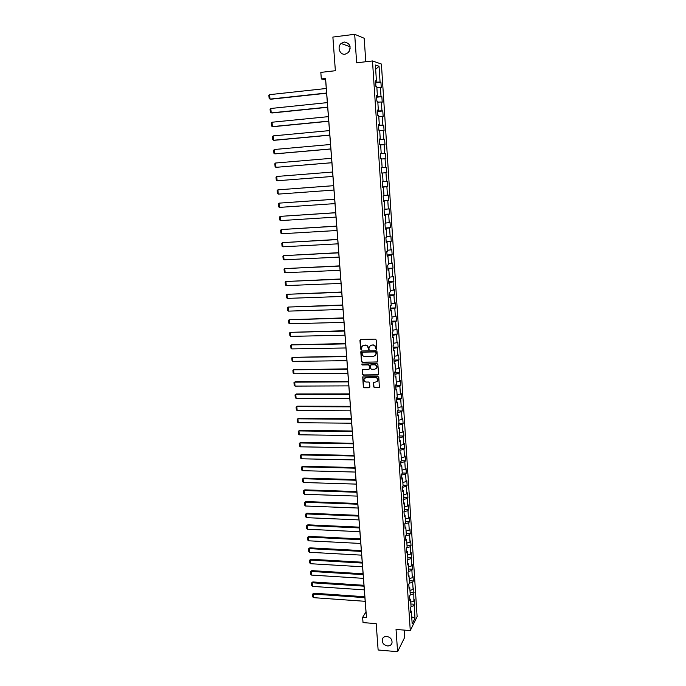 <?xml version="1.0" encoding="UTF-8"?>
<svg xmlns="http://www.w3.org/2000/svg" width="686" height="686" viewBox="0 0 686 686"><rect width="100%" height="100%" fill="white"/><g stroke="black" fill="none" stroke-linecap="round" stroke-linejoin="round"><path stroke-width="1.03" d="M376.271 349.397L376.803 348.805L376.185 339.956L375.311 339.141L360.69 339.433L359.944 340.282L360.579 349.08L361.659 349.354L361.882 346.593L364.026 345.23L365.235 345.204C366.821 345.341 367.747 346.207 368.022 347.811L368.708 349.526L369.394 346.49L371.563 345.092L372.79 345.067C374.376 345.204 375.311 346.07 375.576 347.682L376.271 349.397M370.329 345.452L373.021 344.904C374.607 345.041 375.542 345.907 375.808 347.519L375.885 348.66L376.683 349.2M360.416 339.493L360.827 348.917L361.591 349.457M362.817 345.564L365.475 345.041C367.061 345.178 367.988 346.044 368.253 347.648L368.339 348.788L369.119 349.328M386.793 636.428C384.52 636.359 383.028 637.294 382.316 639.232C381.905 642.808 383.62 645.046 387.479 645.955C389.768 646.032 391.277 645.08 391.98 643.099C392.358 639.541 390.626 637.32 386.793 636.428M344.192 42L341.114 43.475C336.877 47.068 339.844 55.112 345.067 54.211L348.291 52.616C351.541 46.794 350.177 43.252 344.192 42M350.22 48.003L349.002 51.776M373.75 386.955L374.616 387.77L379.384 387.298L378.775 377.257L377.909 376.442L362.714 376.983L363.348 386.99L364.206 387.804L369.102 387.787L369.848 386.973L369.548 382.848L368.691 382.033L366.255 382.051C364.42 381.699 363.717 380.627 364.129 378.835L365.938 377.677L375.499 377.609C377.317 377.943 378.037 379.006 377.652 380.79L375.808 381.999L373.518 382.454L373.75 386.955L374.848 387.573L379.298 387.461M365.784 61.74L364.189 38.262L354.679 34.3L332.882 37.061L335.368 70.718L320.816 72.39L321.322 78.933L325.576 78.453L366.487 617.683L362.628 617.383L363.031 622.596L376.185 623.625L378.132 649.994L397.588 651.7L404.74 637.277L404.251 630.1M354.679 34.3L356.66 62.812L372.481 60.96L410.279 630.58L396.045 629.448L397.588 651.7M376.914 362.191L377.669 361.351L376.991 351.566L376.117 350.752L361.531 350.992L360.785 351.824L361.488 361.556L362.354 362.362L377.48 361.925M377.883 364.446L378.561 374.179L377.806 375.002L363.28 375.122L362.422 374.307L362.191 369.771L368.742 369.291L369.488 368.459L369.291 365.698L368.425 364.883L362.302 364.961L361.745 364.103L377.017 363.631L377.883 364.446M372.481 60.96L381.407 64.047L417.122 616.645L410.279 630.58M410.863 603.997L414.841 604.28L414.55 599.821L413.881 601.116L413.795 588.176L413.118 589.446L412.646 582.234L413.324 580.982L413.032 576.472L412.355 577.715L411.883 570.46L412.56 569.243L412.269 564.715L411.583 565.924L411.497 552.89L410.811 554.065L410.339 546.742L411.025 545.584L410.725 541.005L410.039 542.146L409.559 534.788L410.254 533.657L409.954 529.06L409.259 530.167L408.779 522.766L409.473 521.677L409.173 517.047L408.47 518.127L407.99 510.684L408.693 509.629L408.384 504.982L407.681 506.028L407.201 498.542L407.904 497.522L407.604 492.84L406.892 493.86L406.404 486.34L407.115 485.345L406.807 480.646L406.095 481.623L405.606 474.06L406.318 473.108L406.009 468.384L405.297 469.327L404.8 461.729L405.52 460.803L405.212 456.053L404.491 456.962L403.994 449.321L404.714 448.438L404.406 443.662L403.677 444.537L403.179 436.853L403.908 436.004L403.6 431.202L402.862 432.043L402.365 424.317L403.094 423.502L402.785 418.674L402.047 419.48L401.542 411.711L402.279 410.931L401.962 406.086L401.224 406.849L400.718 399.046L401.456 398.3L401.139 393.421L400.401 394.15L399.887 386.304L400.633 385.601L400.315 380.696L399.569 381.39L399.055 373.501L399.801 372.832L399.484 367.902L398.729 368.554L398.214 360.622L398.969 359.987L398.643 355.031L397.889 355.648L397.374 347.673L398.129 347.082L397.803 342.1L397.048 342.674L396.525 334.657L397.288 334.099L396.962 329.091L396.199 329.632L395.668 321.571L396.439 321.057L396.114 316.014L395.342 316.52L394.81 308.408L395.59 307.937L395.256 302.869L394.484 303.332L393.953 295.177L394.733 294.74L394.399 289.646L393.618 290.067L393.087 281.877L393.867 281.474L393.532 276.355L392.752 276.732L392.212 268.492L393.001 268.14L392.666 262.987L391.877 263.33L391.337 255.046L392.135 254.729L391.792 249.55L391.003 249.85L390.454 241.515L391.252 241.24L390.917 236.035L390.12 236.293L389.571 227.915L390.377 227.683L390.034 222.444L389.228 222.658L388.679 214.238L389.485 214.049L389.151 208.784L388.336 208.956L387.787 200.484L388.602 200.338L388.25 195.038L387.436 195.167L386.887 186.652L387.701 186.549L387.358 181.224L386.535 181.31L385.978 172.743L386.801 172.683L386.45 167.333L385.626 167.367L385.069 158.749L385.892 158.74L385.549 153.355L384.717 153.347L384.151 144.686L384.983 144.72L384.632 139.301L383.8 139.249L383.225 130.537L384.066 130.614L383.714 125.169L382.874 125.075L382.299 116.311L383.148 116.431L382.788 110.961L381.948 110.815L381.373 102L382.222 102.171L381.862 96.666L381.013 96.477L380.43 87.611L381.287 87.825L380.927 82.286L380.07 82.054L379.041 66.242L375.379 65.016L376.434 81.051L375.551 80.802L375.919 86.462L376.803 86.685L377.394 95.671L376.52 95.474L376.888 101.099L377.763 101.271L378.355 110.214L377.48 110.069L377.849 115.651L378.723 115.78L379.307 124.663L378.432 124.569L378.801 130.126L379.675 130.203L380.25 139.044L379.384 138.984L379.752 144.514L380.619 144.549L381.193 153.33L380.336 153.321L380.696 158.818L381.553 158.8L382.128 167.538L381.279 167.581L381.639 173.044L385.978 172.743M414.841 604.28L414.173 605.592L414.996 618.223L412.175 623.917L411.334 611.157L410.648 612.512L410.348 607.976L411.034 606.63L410.562 599.375L409.868 600.696L409.568 596.143L410.262 594.831L409.782 587.533L409.079 588.828L408.779 584.24L409.482 582.963L408.993 575.631L408.29 576.892L407.99 572.287L408.693 571.035L408.213 563.669L407.501 564.895L407.192 560.265L407.904 559.047L407.415 551.638L406.704 552.83L406.395 548.174L407.115 546.991L406.618 539.548L405.906 540.705L405.598 536.023L406.318 534.874L405.82 527.388L405.1 528.52L404.791 523.812L405.512 522.698L405.014 515.169L404.294 516.266L403.977 511.533L404.706 510.453L404.208 502.881L403.479 503.944L403.162 499.185L403.891 498.139L403.394 490.533L402.665 491.553L402.348 486.777L403.076 485.765L402.579 478.116L401.842 479.102L401.524 474.3L402.262 473.323L401.756 465.631L401.01 466.583L400.693 461.755L401.439 460.812L400.933 453.086L400.178 453.995L399.861 449.141L400.607 448.241L400.101 440.463L399.346 441.347L399.02 436.459L399.775 435.593L399.261 427.772L398.506 428.621L398.18 423.708L398.943 422.876L398.42 415.021L397.666 415.827L397.34 410.888L398.103 410.099L397.58 402.193L396.817 402.965L396.482 398L397.254 397.245L396.731 389.305L395.959 390.034L395.633 385.035L396.405 384.323L395.873 376.34L395.102 377.026L394.767 372.009L395.548 371.332L395.016 363.297L394.236 363.949L393.901 358.907L394.69 358.264L394.158 350.194L393.37 350.803L393.035 345.727L393.824 345.127L393.284 337.015L392.495 337.581L392.16 332.478L392.949 331.921L392.418 323.758L391.62 324.289L391.277 319.161L392.075 318.638L391.535 310.432L390.737 310.921L390.394 305.759L391.2 305.287L390.651 297.029L389.854 297.484L389.511 292.287L390.317 291.859L389.768 283.55L388.953 283.961L388.61 278.748L389.425 278.353L388.876 270.001L388.062 270.37L387.71 265.122L388.533 264.77L387.976 256.375L387.161 256.701L386.81 251.419L387.633 251.11L387.075 242.673L386.252 242.955L385.901 237.648L386.724 237.382L386.167 228.892L385.335 229.133L384.983 223.79L385.815 223.567L385.258 215.035L384.417 215.224L384.066 209.856L384.906 209.684L384.34 201.092L383.5 201.247L383.14 195.844L383.989 195.716L383.414 187.081L382.565 187.184L382.213 181.756L383.062 181.661L382.488 172.983M409.765 598.827L409.585 596.091M410.743 602.102L413.881 601.116M410.202 594.942L413.409 593.947M410.562 599.375L409.739 598.809M408.985 587.002L408.805 584.198M409.971 590.414L413.118 589.446M409.328 583.237L412.646 582.234M409.782 587.533L408.959 586.984M408.204 575.117L408.016 572.244M409.199 578.667L412.355 577.715M408.444 571.481L411.883 570.46M408.993 575.631L408.179 575.1M408.213 563.669L407.39 563.146L407.218 560.222M408.419 566.85L411.583 565.924M407.544 559.665L411.111 558.636M406.627 551.158L406.421 548.131M407.638 554.983L410.811 554.065M406.635 547.788L410.339 546.742M407.415 551.638L406.592 551.132M406.618 539.548L405.795 539.059L405.623 535.989M406.849 543.046L410.039 542.146M405.709 535.852L409.559 534.788M405.023 526.942L404.791 523.83M406.061 531.05L409.259 530.167M404.817 523.838L408.779 522.766M405.82 527.388L404.997 526.925M404.217 514.732L403.994 511.73L407.99 510.684M405.272 518.985L408.47 518.127M405.014 515.169L404.191 514.723M403.411 502.469L403.188 499.562L407.201 498.542M404.466 506.86L407.681 506.028M404.208 502.881L403.377 502.452M402.596 490.13L402.382 487.334M403.668 494.675L406.892 493.86M402.408 487.334L406.404 486.34M403.394 490.533L402.562 490.121M401.773 477.73L401.567 475.038M402.862 482.421L406.095 481.623M401.602 475.038L405.606 474.06M402.579 478.116L401.747 477.722M400.95 465.262L400.753 462.673M402.047 470.107L405.297 469.327M400.778 462.673L404.8 461.729M401.756 465.631L400.924 465.254M400.933 453.086L400.101 452.717L399.938 450.248M401.233 457.725L404.491 456.962M399.964 450.248L403.994 449.321M399.295 440.129L399.106 437.754L403.179 436.853M400.418 445.274L403.677 444.537M400.101 440.463L399.269 440.12M399.261 427.772L398.429 427.455L398.283 425.191M399.586 432.755L402.862 432.043M398.309 425.191L402.365 424.317M397.614 414.721L397.443 412.56M398.763 420.175L402.047 419.48M397.477 412.56L401.542 411.711M398.42 415.021L397.588 414.713M396.774 401.919L396.611 399.861M397.931 407.527L401.224 406.849M396.637 399.861L400.718 399.046M397.58 402.193L396.74 401.91M396.731 389.305L395.891 389.031L395.762 387.101L399.887 386.304M397.091 394.81L400.401 394.15M395.873 376.34L395.042 376.091L394.922 374.264M396.251 382.025L399.569 381.39M394.947 374.264L399.055 373.501M395.016 363.297L394.176 363.074L394.064 361.359M395.402 369.162L398.729 368.554M394.098 361.359L398.214 360.622M394.158 350.194L393.318 349.98L393.207 348.385M394.553 356.24L397.889 355.648M393.241 348.385L397.374 347.673M392.478 336.826L392.349 335.343M393.695 343.24L397.048 342.674M392.375 335.343L396.525 334.657M393.284 337.015L392.443 336.817M391.603 323.595L391.483 322.223L395.668 321.571M392.838 330.18L396.199 329.632M392.418 323.758L391.577 323.586M390.728 310.286L390.617 309.034L394.81 308.408M391.972 317.035L395.342 316.52M391.535 310.432L390.694 310.278M389.845 296.909L389.734 295.777M391.106 303.829L394.484 303.332M389.768 295.777L393.953 295.177M390.651 297.029L389.811 296.901M388.953 283.447L388.859 282.443L393.087 281.877M390.231 290.547L393.618 290.067M389.768 283.55L388.928 283.447M388.062 269.915L387.976 269.041M389.348 277.187L392.752 276.732M388.002 269.032L392.212 268.492M388.876 270.001L388.027 269.915M387.161 256.315L387.084 255.552M388.465 263.758L391.877 263.33M387.11 255.552L391.337 255.046M387.976 256.375L387.136 256.307M386.261 242.63L386.184 241.995M387.573 250.253L391.003 249.85M386.218 241.995L390.454 241.515M387.075 242.673L386.227 242.63M385.352 228.867L385.292 228.369M386.681 236.67L390.12 236.293M385.318 228.361L389.571 227.915M386.167 228.892L385.318 228.867M385.258 215.035L384.383 214.658M385.781 223.019L389.228 222.658M384.409 214.658L388.679 214.238M384.88 209.281L388.336 208.956M383.5 200.869L387.787 200.484M384.34 201.092L383.491 201.118M383.414 187.081L386.887 186.652M383.971 195.476L387.436 195.167M383.054 181.593L386.535 181.31M382.128 167.538L381.279 167.684M381.313 167.684L385.626 167.367M381.57 158.989L385.069 158.749M380.387 153.63L384.717 153.347M380.636 144.9L384.151 144.686M381.193 153.33L380.344 153.432M379.452 139.498L383.8 139.249M379.71 130.726L383.225 130.537M380.25 139.044L379.401 139.164M382.874 125.075L378.483 125.298L378.483 124.809M378.766 116.466L382.299 116.311M379.307 124.663L378.449 124.818M381.948 110.815L377.54 111.003L377.532 110.377M377.823 102.137L381.373 102M378.355 110.214L377.497 110.386M376.571 95.86L376.588 96.632M376.623 96.623L381.013 96.477M376.871 87.714L380.43 87.611M377.394 95.671L376.545 95.868M375.611 81.265L375.636 82.174M375.671 82.166L380.07 82.054M375.662 69.329L379.041 66.242M376.434 81.051L375.576 81.274M321.322 78.933L325.618 79.945L365.981 611.869L362.628 617.383M411.334 611.157L410.52 610.574L410.374 607.925M411.711 616.825L414.996 618.223M411.034 606.587L414.173 605.592M375.679 82.86L380.927 82.286M376.631 97.206L381.862 96.666M377.574 111.475L382.788 110.961M378.509 125.658L383.714 125.169M379.435 139.764L384.632 139.301M380.361 153.793L385.549 153.355M381.287 167.736L386.45 167.333M382.548 186.926L387.701 186.549M383.457 200.689L388.602 200.338M384.366 214.375L389.485 214.049M385.266 227.984L390.377 227.683M386.158 241.515L391.252 241.24M387.041 254.978L392.135 254.729M387.924 268.363L393.001 268.14M388.808 281.68L393.867 281.474M389.682 294.92L394.733 294.74M390.548 308.091L395.59 307.937M391.414 321.185L396.439 321.057M392.272 334.211L397.288 334.099M393.129 347.167L398.129 347.082M393.978 360.056L398.969 359.987M362.843 376.786L363.58 386.793L364.446 387.607L369.685 387.504M394.827 372.867L399.801 372.832M395.668 385.618L400.633 385.601M396.508 398.3L401.456 398.3M397.34 410.914L402.279 410.931M398.412 423.459L403.094 423.502M399.475 435.944L403.908 436.004M400.504 448.361L404.714 448.438M401.43 460.718L405.52 460.803M402.236 472.997L406.318 473.108M403.042 485.225L407.115 485.345M403.848 497.376L407.904 497.522M404.637 509.475L408.693 509.629M405.435 521.506L409.473 521.677M406.223 533.468L410.254 533.657M407.004 545.379L411.025 545.584M407.784 557.221L411.797 557.444M408.564 569.011L412.56 569.243M409.336 580.733L413.324 580.982M410.099 592.395L414.087 592.661M361.239 351.052L361.736 361.376L362.594 362.191L377.146 362.011M375.911 352.501L375.302 351.927L362.5 352.132L362.062 353.916C362.337 355.511 363.263 356.386 364.841 356.523L373.578 356.394L375.774 354.962L376.142 352.33L375.302 351.927M362.337 352.158L375.534 351.764M375.131 355.82L375.997 353.702M376.142 352.33L376.228 353.53M362.542 369.42L362.662 374.119L363.52 374.933L378.389 374.728M369.308 369.025L369.531 365.518L368.665 364.703L362.302 364.961M362.045 363.837L362.542 364.781M374.865 369.231L376.708 368.03C377.111 366.221 376.4 365.149 374.556 364.815L371.177 364.858L370.423 365.689L370.62 368.442L371.486 369.257L374.865 369.231M376.237 368.691L376.94 367.842C377.343 366.041 376.631 364.969 374.788 364.635L374.556 364.815M370.843 364.935L374.788 364.635M373.518 382.454L373.981 386.758M377.223 381.416L377.875 380.593C378.269 378.818 377.549 377.754 375.731 377.42L375.499 377.609M364.815 378.02L366.178 377.489L375.731 377.42M326.613 93.022L270.001 99.101L269.607 94.659L326.27 88.485M269.607 94.659L268.878 95.474L269.144 98.578L270.799 99.221L326.63 93.227M327.676 107.119L271.202 112.898L270.816 108.482L327.342 102.608M270.816 108.482L270.078 109.28L270.353 112.367L271.999 112.984L327.694 107.29M328.748 121.13L272.393 126.618L272.016 122.228L328.405 116.646M272.016 122.228L271.279 123.008L271.553 126.078L273.191 126.678L328.757 121.268M329.803 135.065L273.585 140.261L273.208 135.897L329.46 130.606M273.208 135.897L272.471 136.66L272.736 139.712L274.374 140.296L329.812 135.176M330.858 148.931L274.769 153.836L274.391 149.497L330.515 144.497M274.391 149.497L273.663 150.243L273.928 153.278L275.558 153.836L330.858 148.999M331.895 162.711L275.952 167.333L275.575 163.019L331.561 158.303M275.575 163.019L274.837 163.74L275.103 166.767L275.952 167.333L331.904 162.745M276.75 176.465L276.012 177.177L276.278 180.178L277.118 180.761L332.942 176.422L277.118 180.761L276.75 176.465L332.607 172.032M333.645 185.674L277.916 189.842L333.645 185.692M333.971 190.048L278.284 194.112L277.444 193.521L277.178 190.536L277.916 189.842L278.284 194.112M334.674 199.223L279.073 203.142L334.674 199.266M335 203.605L279.442 207.395L278.602 206.795L278.345 203.819L279.073 203.142L279.442 207.395M335.694 212.694L280.231 216.373L335.703 212.771M336.029 217.085L280.6 220.6L279.759 219.992L279.494 217.033L280.231 216.373L280.6 220.6M336.706 226.097L281.371 229.536L336.715 226.209M337.04 230.496L281.74 233.746L280.9 233.12L280.643 230.179L281.371 229.536L281.74 233.746M337.718 239.423L282.521 242.63L337.735 239.568M338.052 243.83L282.881 246.814L282.04 246.18L281.792 243.256L282.521 242.63L282.881 246.814M338.73 252.68L283.652 255.655L338.738 252.851M339.064 257.096L284.013 259.814L283.181 259.171L282.924 256.264L283.652 255.655L284.013 259.814M339.724 265.868L284.784 268.603L339.742 266.074M340.059 270.293L285.144 272.745L284.313 272.093L284.055 269.204L284.784 268.603L285.144 272.745M340.719 278.979L285.908 281.492L340.736 279.211M341.062 283.412L286.268 285.599L285.436 284.947L285.179 282.066L285.908 281.492L286.268 285.599M341.714 292.022L287.022 294.303L341.731 292.287M342.048 296.463L287.383 298.393L286.551 297.733L286.302 294.869L287.022 294.303L287.383 298.393M342.7 304.996L288.137 307.054L342.717 305.287M343.034 309.437L288.489 311.127L287.657 310.449L287.408 307.602L288.137 307.054L288.489 311.127M343.677 317.901L289.243 319.736L343.703 318.218M344.012 322.351L289.595 323.783L288.763 323.097L288.514 320.268L289.243 319.736L289.595 323.783M344.646 330.729L290.341 332.35L344.672 331.081M344.989 335.197L290.692 336.38L289.869 335.686L289.621 332.864L290.341 332.35L290.692 336.38M345.615 343.497L291.439 344.895L345.65 343.883M345.958 347.965L291.79 348.908L290.958 348.205L290.718 345.401L291.439 344.895L291.79 348.908M346.584 356.197L292.528 357.38L346.61 356.609M346.919 360.673L292.871 361.368L292.047 360.656L291.807 357.869L292.528 357.38L292.871 361.368M347.545 368.828L293.608 369.797L347.57 369.265M347.879 373.313L293.96 373.767L293.128 373.047L292.888 370.269L293.608 369.797L293.96 373.767M348.497 381.39L295.392 381.69L294.688 382.153L348.531 381.862M348.831 385.884L295.031 386.098L294.208 385.369L293.968 382.608L295.392 381.69M293.968 382.608L294.688 382.153L295.031 386.098M349.44 393.893L296.463 393.961L295.76 394.441L349.483 394.381M349.783 398.386L296.103 398.369L295.28 397.631L295.04 394.887L296.463 393.961M295.04 394.887L295.76 394.441L296.103 398.369M350.383 406.326L297.527 406.163L296.824 406.669L350.426 406.841M350.726 410.828L297.167 410.571L296.343 409.834L296.103 407.098L297.527 406.163M296.103 407.098L296.824 406.669L297.167 410.571M351.326 418.692L298.582 418.306L297.887 418.829L351.369 419.24M351.669 423.202L298.221 422.713L297.407 421.967L297.167 419.249L298.582 418.306M297.167 419.249L297.887 418.829L298.221 422.713M352.261 430.997L299.636 430.379L298.942 430.928L352.304 431.571M352.604 435.507L299.276 434.795L298.461 434.041L298.221 431.331L299.636 430.379M298.221 431.331L298.942 430.928L299.276 434.795M353.187 443.233L300.682 442.393L299.996 442.967L353.23 443.833M353.53 447.752L300.331 446.818L299.508 446.046L299.276 443.362L300.682 442.393M299.276 443.362L299.996 442.967L300.331 446.818M354.113 455.41L301.72 454.355L301.034 454.947L354.156 456.036M354.456 459.937L301.368 458.771L300.554 457.999L300.322 455.324L301.72 454.355M300.322 455.324L301.034 454.947L301.368 458.771M355.031 467.526L302.758 466.248L302.08 466.866L355.082 468.178M355.374 472.054L302.406 470.673L301.591 469.884L301.36 467.226L302.758 466.248M301.36 467.226L302.08 466.866L302.406 470.673M355.948 479.574L303.787 478.082L303.109 478.725L356 480.251M356.291 484.11L303.444 482.507L302.629 481.718L302.397 479.068L303.787 478.082M302.397 479.068L303.109 478.725L303.444 482.507M356.857 491.562L304.807 489.855L304.138 490.516L356.909 492.265M357.2 496.098L304.464 494.289L303.658 493.483L303.426 490.85L304.807 489.855M303.426 490.85L304.138 490.516L304.464 494.289M357.758 503.49L305.827 501.569L305.167 502.255L357.818 504.219M358.101 508.034L305.493 506.002L304.678 505.196L304.447 502.572L305.827 501.569M304.447 502.572L305.167 502.255L305.493 506.002M358.658 515.358L306.848 513.222L306.179 513.925L358.718 516.104M359.001 519.902L306.505 517.656L305.699 516.85L305.467 514.234L306.848 513.222M305.467 514.234L306.179 513.925L306.505 517.656M359.558 527.157L307.851 524.824L307.191 525.545L359.61 527.937M359.901 531.71L307.517 529.258L306.711 528.434L306.479 525.845L307.851 524.824M306.479 525.845L307.191 525.545L307.517 529.258M360.45 538.904L308.863 536.358L308.203 537.104L360.51 539.702M360.793 543.458L308.529 540.8L307.714 539.976L307.491 537.387L308.863 536.358M307.491 537.387L308.203 537.104L308.529 540.8M361.333 550.592L309.858 547.84L309.206 548.611L361.393 551.407M361.676 555.154L309.523 552.281L308.717 551.45L308.494 548.877L309.858 547.84M308.494 548.877L309.206 548.611L309.523 552.281M362.217 562.211L310.852 559.262L310.201 560.05L362.277 563.06M362.56 566.782L310.526 563.712L309.72 562.872L309.497 560.308L310.852 559.262M309.497 560.308L310.201 560.05L310.526 563.712M363.091 573.779L311.847 570.632L311.195 571.438L363.16 574.645M363.443 578.349L311.513 575.082L310.715 574.233L310.492 571.687L311.847 570.632M310.492 571.687L311.195 571.438L311.513 575.082M363.966 585.287L312.825 581.942L312.19 582.774L364.034 586.178M364.317 589.866L312.499 586.393L311.701 585.535L311.478 583.006L312.825 581.942M311.478 583.006L312.19 582.774L312.499 586.393M364.832 596.743L313.811 593.201L313.168 594.05L364.901 597.652M365.184 601.313L313.485 597.652L312.679 596.786L312.464 594.265L313.811 593.201M312.464 594.265L313.168 594.05L313.485 597.652M383.062 637.851L382.316 639.232M350.134 46.794L341.114 43.475"/></g></svg>
